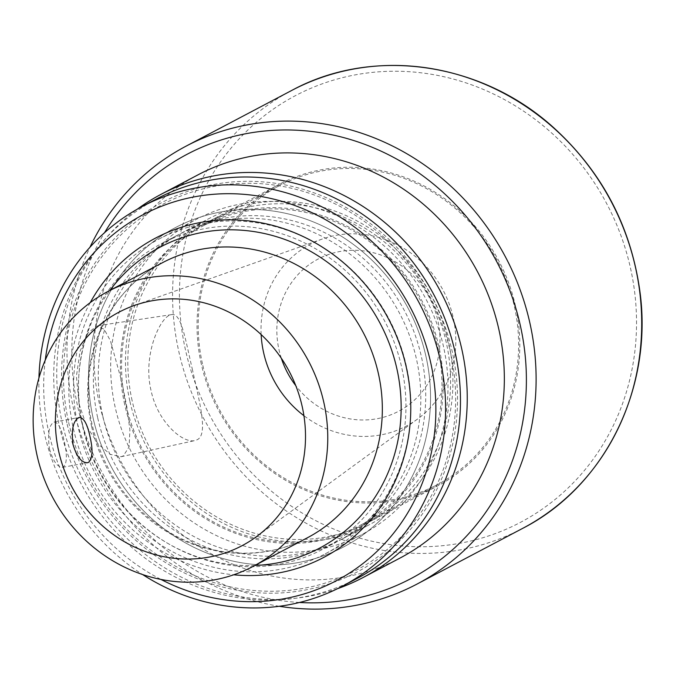 <?xml version="1.0" encoding="UTF-8"?>
<svg xmlns="http://www.w3.org/2000/svg" width="675" height="675" viewBox="0 0 675 675"><rect width="100%" height="100%" fill="white"/><g stroke="black" fill="none" stroke-linecap="round" stroke-linejoin="round"><path stroke-width="0.51" stroke-dasharray="3.38 2.53" d="M79.068 404.131L86.797 426.49L98.145 444.015L110.354 454.385L121.07 456.722L123.272 455.937L129.094 446.934L129.904 429.899L126.908 407.084L121.778 381.611L110.438 340.799L104.161 329.265L96.896 325.856L87.961 333.07L80.106 351.152L76.418 376.203L79.068 404.131M192.248 368.879C199.597 402.469 208.448 434.59 197.092 439.788L194.94 440.556C182.824 443.711 157.646 422.137 151.073 390.589C142.273 354.417 160.937 315.191 171.653 314.618C181.162 312.719 185.077 337.973 192.248 368.879M66.833 422.795A208.929 194.822 62.2 0 1 316.634 193.809A208.929 194.822 62.2 0 1 395.17 545.164A208.929 194.822 62.2 0 1 66.833 422.795M93.091 417.952A180.461 168.278 62.2 0 1 308.855 220.168A180.461 168.278 62.2 0 1 376.692 523.648A180.461 168.278 62.2 0 1 93.091 417.952A180.461 168.278 -117.8 0 0 376.692 523.648A180.461 168.278 -117.8 0 0 308.855 220.168A180.461 168.278 -117.8 0 0 93.091 417.952M337.492 588.701A216.599 201.977 62.2 0 1 62.21 422.803A216.599 201.977 62.2 0 1 137.354 209.149M400.123 558.006A216.599 201.977 62.2 0 1 99.301 403.245A216.599 201.977 62.2 0 1 198.07 174.808M299.498 602.48A239.87 223.678 62.2 0 1 77.836 407.202A239.87 223.678 62.2 0 1 104.524 232.706M279.281 606.277A247.548 230.833 62.2 0 1 73.212 407.211A247.548 230.833 62.2 0 1 89.969 247.244M281.34 358.256A86.096 80.283 62.2 0 1 279.003 349.768A86.096 80.283 62.2 0 1 369.613 251.876A86.096 80.283 62.2 0 1 429.756 380.498A86.096 80.283 62.2 0 1 295.785 385.661M201.319 364.095A170.311 158.811 62.2 0 1 278.977 184.477A170.311 158.811 62.2 0 1 498.901 261.048A170.311 158.811 62.2 0 1 437.856 485.772A170.311 158.811 62.2 0 1 201.319 364.095M132.114 400.587A170.311 158.811 62.2 0 1 209.773 220.97A170.311 158.811 62.2 0 1 429.688 297.54A170.311 158.811 62.2 0 1 368.643 522.264A170.311 158.811 62.2 0 1 132.114 400.587M129.828 401.009A172.783 161.123 62.2 0 1 208.617 218.776A172.783 161.123 62.2 0 1 431.73 296.468A172.783 161.123 62.2 0 1 369.799 524.458A172.783 161.123 62.2 0 1 129.828 401.009M102.625 415.353A172.783 161.123 62.2 0 1 181.406 233.12A172.783 161.123 62.2 0 1 404.519 310.812A172.783 161.123 62.2 0 1 342.588 538.802A172.783 161.123 62.2 0 1 102.625 415.353M97.723 417.935A172.783 161.123 -117.8 0 0 337.686 541.392A172.783 161.123 -117.8 0 0 399.617 313.402A172.783 161.123 -117.8 0 0 176.504 235.71A172.783 161.123 -117.8 0 0 97.723 417.935M82.848 425.782A172.783 161.123 -117.8 0 0 322.819 549.231A172.783 161.123 -117.8 0 0 384.75 321.241A172.783 161.123 -117.8 0 0 161.637 243.548A172.783 161.123 -117.8 0 0 82.848 425.782M68.664 422.457A206.947 192.974 -117.8 0 0 393.888 543.67A206.947 192.974 -117.8 0 0 316.094 195.649A206.947 192.974 -117.8 0 0 68.664 422.457M156.997 198.703A214.625 200.129 -117.8 0 0 59.13 425.056A214.625 200.129 -117.8 0 0 357.202 578.399M38.939 377.975A214.625 200.129 -117.8 0 0 44.263 432.894A214.625 200.129 -117.8 0 0 142.585 574.535M45.276 360.07A206.947 192.974 -117.8 0 0 48.887 432.877A206.947 192.974 -117.8 0 0 160.937 579.428M90.205 302.645A180.461 168.278 -117.8 0 0 73.322 428.38A180.461 168.278 -117.8 0 0 233.702 574.796M261.149 334.581A102.786 95.85 62.2 0 1 322.388 238.992A102.786 95.85 62.2 0 1 443.205 290.419A102.786 95.85 62.2 0 1 417.386 419.167A102.786 95.85 62.2 0 1 303.919 415.69M49.477 448.858C52.996 461.042 57.358 467.201 62.572 467.328L63.408 467.041C67.053 463.455 67.314 454.807 64.192 441.096C61.509 428.76 58.185 422.407 54.219 422.052C48.98 424.769 47.402 433.704 49.477 448.858M254.905 565.447A170.311 158.811 62.2 0 1 82.679 426.651A170.311 158.811 62.2 0 1 109.89 290.427M78.055 426.659A177.989 165.966 62.2 0 1 159.207 238.95A177.989 165.966 62.2 0 1 389.036 318.98A177.989 165.966 62.2 0 1 325.24 553.829A177.989 165.966 62.2 0 1 78.055 426.659M115.147 407.101A177.989 165.966 62.2 0 1 196.307 219.392A177.989 165.966 62.2 0 1 426.136 299.422A177.989 165.966 62.2 0 1 362.34 534.271A177.989 165.966 62.2 0 1 115.147 407.101M124.681 404.502A170.311 158.811 62.2 0 1 328.312 217.848A170.311 158.811 62.2 0 1 392.335 504.259A170.311 158.811 62.2 0 1 124.681 404.502M125.82 404.291A169.071 157.655 62.2 0 1 202.913 225.982A169.071 157.655 62.2 0 1 421.234 302.003A169.071 157.655 62.2 0 1 360.636 525.091A169.071 157.655 62.2 0 1 125.82 404.291M202.466 363.884A169.071 157.655 62.2 0 1 279.56 185.566A169.071 157.655 62.2 0 1 497.88 261.588A169.071 157.655 62.2 0 1 437.273 484.684A169.071 157.655 62.2 0 1 202.466 363.884M522.602 528.407A247.548 230.833 62.2 0 1 178.807 351.54A247.548 230.833 62.2 0 1 291.676 90.467M185.49 350.021A241.203 224.918 62.2 0 1 473.884 85.666A241.203 224.918 62.2 0 1 564.553 491.299A241.203 224.918 62.2 0 1 185.49 350.021M91.631 426.625A155.461 144.965 62.2 0 1 162.523 262.676C107.224 290.604 76.832 360.501 92.433 425.917C104.549 475.048 132.266 511.692 175.593 535.84C206.018 551.559 237.279 556.588 269.376 550.927C282.808 548.429 295.532 544.016 307.538 537.697A155.461 144.965 62.2 0 1 91.631 426.625M121.078 456.73L194.94 440.564M171.653 314.609L96.896 325.839M368.643 522.264L437.856 485.772M209.773 220.97L278.977 184.477M342.588 538.802L369.799 524.458M181.406 233.12L208.617 218.776M176.504 235.71L161.637 243.548M337.686 541.392L322.819 549.231M322.388 238.992L134.19 305.522M417.386 419.167L256.171 536.87M62.572 467.328L87.429 462.746M54.219 422.052L79.321 417.42M325.24 553.829L362.34 534.271M159.207 238.95L196.307 219.392M360.636 525.091L437.273 484.684M202.913 225.982L279.56 185.566"/><path stroke-width="1.01" d="M137.354 209.149A216.599 201.977 62.2 0 1 160.971 194.366A216.599 201.977 62.2 0 1 440.665 291.76A216.599 201.977 62.2 0 1 363.032 577.564A216.599 201.977 62.2 0 1 337.492 588.701M160.971 194.366L198.07 174.808A216.599 201.977 62.2 0 1 477.757 272.194A216.599 201.977 62.2 0 1 400.123 558.006L363.032 577.564M104.524 232.706A239.87 223.678 62.2 0 1 496.952 262.077A239.87 223.678 62.2 0 1 299.498 602.48M89.969 247.244A247.548 230.833 62.2 0 1 186.089 146.137A247.548 230.833 62.2 0 1 505.735 257.445A247.548 230.833 62.2 0 1 417.007 584.077A247.548 230.833 62.2 0 1 279.281 606.277M295.785 385.661A86.096 80.283 62.2 0 1 281.34 358.256M142.585 574.535A214.625 200.129 -117.8 0 0 342.326 586.237L357.202 578.399A214.625 200.129 -117.8 0 0 434.126 295.203A214.625 200.129 -117.8 0 0 156.997 198.703L142.121 206.542A214.625 200.129 -117.8 0 0 38.939 377.975M342.326 586.237A214.625 200.129 -117.8 0 0 419.259 303.041A214.625 200.129 -117.8 0 0 142.121 206.542M160.937 579.428A206.947 192.974 -117.8 0 0 426.018 472.601A206.947 192.974 -117.8 0 0 283.163 201.682A206.947 192.974 -117.8 0 0 45.276 360.07M233.702 574.796A180.461 168.278 -117.8 0 0 407.624 441.695A180.461 168.278 -117.8 0 0 298.274 234.318A180.461 168.278 -117.8 0 0 90.205 302.645M58.717 451.406A131.979 123.069 62.2 0 1 134.19 305.522A131.979 123.069 62.2 0 1 289.313 371.562A131.979 123.069 62.2 0 1 256.171 536.87A131.979 123.069 62.2 0 1 58.717 451.406M88.476 462.392L87.429 462.738C81.472 462.772 76.672 456.697 73.018 444.513C71.153 429.317 73.254 420.28 79.321 417.42C83.767 417.69 87.311 424.001 89.952 436.345C93.099 449.947 92.61 458.629 88.476 462.392M303.919 415.69A102.786 95.85 62.2 0 1 263.604 352.612A102.786 95.85 62.2 0 1 261.149 334.581M37.058 455.406A155.461 144.965 62.2 0 1 107.941 291.448A155.461 144.965 62.2 0 1 308.686 361.353A155.461 144.965 62.2 0 1 252.965 566.477A155.461 144.965 62.2 0 1 37.058 455.406M109.89 290.427A170.311 158.811 62.2 0 1 380.253 323.612A170.311 158.811 62.2 0 1 254.905 565.447M186.089 146.137L291.676 90.467A247.548 230.833 62.2 0 1 611.322 201.766A247.548 230.833 62.2 0 1 522.602 528.407L417.007 584.077M107.941 291.448L162.523 262.676A155.461 144.965 62.2 0 1 363.26 332.573A155.461 144.965 62.2 0 1 307.538 537.697L252.965 566.477M291.676 90.467C372.777 46.271 481.579 61.889 553.939 127.938C602.134 171.99 630.771 226.344 639.849 290.993C653.408 387.982 604.808 486.489 522.602 528.407"/></g></svg>
